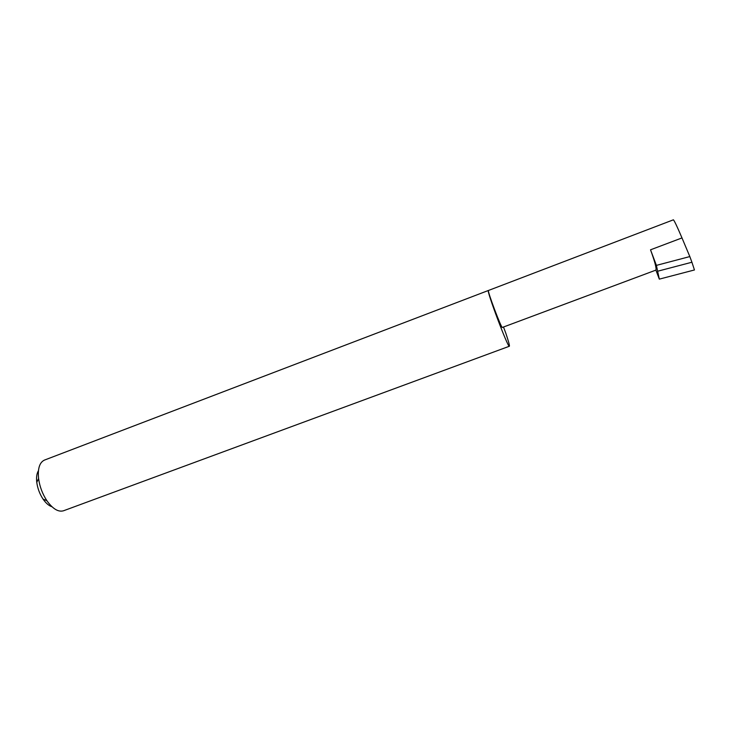 <?xml version="1.0" encoding="UTF-8"?>
<svg xmlns="http://www.w3.org/2000/svg" width="731" height="731" viewBox="0 0 731 731"><rect width="100%" height="100%" fill="white"/><g stroke="black" fill="none" stroke-linecap="round" stroke-linejoin="round"><path stroke-width="1.1" d="M655.899 270.105C656.648 268.441 654.857 261.671 650.526 249.81L656.401 265.38L659.316 279.132L655.899 270.105L648.434 272.891M648.571 272.846L502.343 327.442C501.484 328.786 486.864 289.878 488.445 290.472L488.418 290.472C485.987 289.467 508.191 348.605 509.361 346.247L509.379 346.238C509.708 345.589 508.502 341.194 505.761 333.053L503.495 327.013M488.418 290.472L44.472 460.082C39.584 462.376 37.619 468.534 38.588 478.558C39.684 486.581 42.462 493.982 46.921 500.744C52.796 508.931 58.325 512.267 63.506 510.777L63.661 510.713M656.401 265.38L689.826 256.572L691.919 262.237L657.927 271.155M691.919 262.237L694.45 269.967L659.316 279.132M673.37 219.839L673.406 219.812C674.393 220.771 677.253 226.802 681.986 237.922L689.826 256.572M51.965 506.747C48.904 505.788 45.934 503.239 43.056 499.09C39.693 493.982 37.601 488.399 36.769 482.341C36.203 477.325 36.76 473.45 38.441 470.718M650.526 249.81L681.986 237.922M63.506 510.777L509.361 346.247M43.056 499.09L46.921 500.744M36.769 482.341L38.588 478.558M673.406 219.812L488.445 290.472"/></g></svg>
